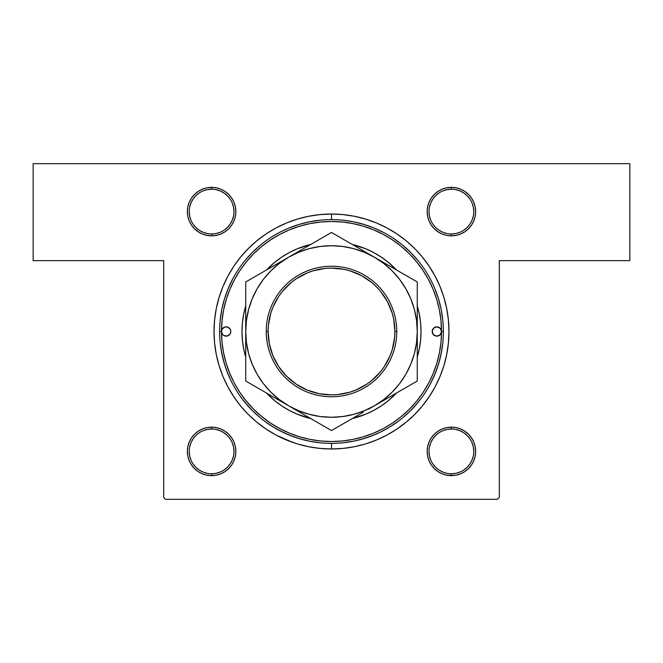 <?xml version="1.0" encoding="UTF-8"?>
<svg xmlns="http://www.w3.org/2000/svg" width="663" height="663" viewBox="0 0 663 663"><rect width="100%" height="100%" fill="white"/><g stroke="black" fill="none" stroke-linecap="round" stroke-linejoin="round"><path stroke-width="0.99" d="M206.873 235.373L211.605 235.837L216.329 235.373L220.878 233.998L225.072 231.76L228.743 228.743L231.76 225.072L233.998 220.878L235.373 216.329L235.846 211.605L235.373 206.873L233.998 202.323L231.76 198.129L228.743 194.458L225.072 191.441L220.878 189.204L216.329 187.828L211.605 187.364L211.605 189.228L211.605 187.364L206.873 187.828L202.323 189.204L198.129 191.441L194.458 194.458L191.441 198.129L189.204 202.323L187.828 206.873L187.356 211.605L187.828 216.329L189.204 220.878L191.441 225.072L194.458 228.743L198.129 231.76L202.323 233.998L206.873 235.373L211.605 235.837L211.605 233.973A22.376 22.376 0 0 0 233.973 211.596A22.376 22.376 0 0 0 211.596 189.22M220.878 189.204L216.329 187.828L211.605 187.364A24.241 24.241 0 0 1 235.837 211.605A24.241 24.241 0 0 1 211.596 235.846M451.404 233.981A22.376 22.376 0 0 0 473.772 211.605A22.376 22.376 0 0 0 451.395 189.228L451.395 187.364L446.671 187.828L442.122 189.204L437.928 191.441L434.257 194.458L431.24 198.129L429.002 202.323L427.627 206.873L427.163 211.605L427.627 216.329L429.002 220.878L431.24 225.072L434.257 228.743L437.928 231.76L442.122 233.998L446.671 235.373L451.395 235.837L451.395 233.973A22.376 22.376 0 0 1 429.019 211.596A22.376 22.376 0 0 1 451.395 189.22A22.376 22.376 0 0 0 429.019 211.596A22.376 22.376 0 0 0 451.395 233.973L455.763 233.55L459.965 232.274M451.404 187.356A24.241 24.241 0 0 1 475.636 211.596A24.241 24.241 0 0 1 451.395 235.837L456.127 235.373L460.677 233.998L464.871 231.76L468.542 228.743L471.559 225.072L473.796 220.878L475.172 216.329L475.636 211.605L475.172 206.873L473.796 202.323L471.559 198.129L468.542 194.458L464.871 191.441L460.677 189.204L456.127 187.828L451.395 187.364L446.671 187.828L442.122 189.204L437.928 191.441L434.257 194.458L437.928 191.441M451.404 473.78A22.376 22.376 0 0 0 473.772 451.404A22.376 22.376 0 0 0 451.395 429.027L447.036 429.45L442.834 430.726M451.404 427.154A24.241 24.241 0 0 1 475.636 451.395A24.241 24.241 0 0 1 451.395 475.636L451.395 473.772A22.376 22.376 0 0 1 429.019 451.395A22.376 22.376 0 0 1 451.395 429.027A22.376 22.376 0 0 0 429.019 451.395A22.376 22.376 0 0 0 451.395 473.772L455.763 473.349L459.965 472.073M473.796 442.122L471.559 437.928L468.542 434.257L464.871 431.24L460.677 429.002L456.127 427.627L451.395 427.154L451.395 429.019L451.395 427.154L446.671 427.627L442.122 429.002L437.928 431.24L434.257 434.257L431.24 437.928L429.002 442.122L427.627 446.671L427.163 451.395L427.627 456.127L429.002 460.677L431.24 464.871L434.257 468.542L437.928 471.559L442.122 473.796L446.671 475.172L453.774 475.52L451.395 475.636L456.127 475.172L460.677 473.796L464.871 471.559L468.542 468.542L471.559 464.871L473.796 460.677L475.172 456.127L475.636 451.395L475.172 446.671L473.796 442.122L471.559 437.928L468.542 434.257L464.05 430.718M202.323 473.796L206.873 475.172L211.605 475.636L216.329 475.172L220.878 473.796L225.072 471.559L228.743 468.542L231.76 464.871L233.998 460.677L235.373 456.127L235.846 451.395L235.373 446.671L233.998 442.122L231.76 437.928L228.743 434.257L225.072 431.24L220.878 429.002L216.329 427.627L211.605 427.154L211.605 429.019L211.605 427.154L206.873 427.627L202.323 429.002L198.129 431.24L194.458 434.257L191.441 437.928L189.204 442.122L187.828 446.671L187.356 451.395L187.828 456.127L189.204 460.677L191.441 464.871L194.458 468.542L198.129 471.559L202.323 473.796L206.873 475.172L211.605 475.636L211.605 473.772A22.376 22.376 0 0 0 233.973 451.395A22.376 22.376 0 0 0 211.596 429.019M220.166 472.073L215.964 473.349L211.605 473.772A22.376 22.376 0 0 1 189.228 451.395A22.376 22.376 0 0 1 211.605 429.027A22.376 22.376 0 0 0 189.228 451.395A22.376 22.376 0 0 0 211.605 473.772L211.605 475.636L206.873 475.172L211.605 475.636A24.241 24.241 0 0 1 187.364 451.395A24.241 24.241 0 0 1 211.605 427.163A24.241 24.241 0 0 1 235.837 451.404A24.241 24.241 0 0 1 211.596 475.644M451.404 429.019A22.376 22.376 0 0 1 473.772 451.395A22.376 22.376 0 0 1 451.395 473.772L451.395 475.636L456.127 475.172L460.677 473.796L464.871 471.559M451.404 189.22A22.376 22.376 0 0 1 473.772 211.596A22.376 22.376 0 0 1 451.395 233.973L451.395 235.837L456.127 235.373L460.677 233.998L464.871 231.76M203.035 190.927L207.237 189.651L211.605 189.228A22.376 22.376 0 0 1 233.973 211.605A22.376 22.376 0 0 1 211.596 233.981M203.035 430.726L207.237 429.45L211.605 429.027A22.376 22.376 0 0 1 233.973 451.404A22.376 22.376 0 0 1 211.596 473.78M414.566 248.434L406.029 240.694L396.764 233.824L386.877 227.898L376.46 222.967L365.603 219.08L376.46 222.967L365.603 219.08L354.415 216.279L343.011 214.588L331.5 214.025L331.5 219.619L331.5 214.025A117.475 117.475 0 0 1 448.975 331.5A117.475 117.475 0 0 1 331.5 448.975L331.5 443.381L331.5 448.975L343.011 448.412L354.415 446.721L365.603 443.92L376.46 440.033L386.877 435.102L396.764 429.176L406.029 422.306L414.566 414.566L422.306 406.029L429.176 396.764L435.102 386.877L440.033 376.46L443.92 365.603L446.721 354.415L448.412 343.011L448.975 331.5L448.412 319.989L446.721 308.585L443.92 297.397L440.033 286.54L435.102 276.123L429.176 266.236L422.306 256.971L415.502 249.371M33.15 163.678L629.85 163.678L629.85 260.642L499.322 260.642L499.322 497.457L499.322 260.642L629.85 260.642L629.85 163.678L33.15 163.678L33.15 260.642L33.15 163.678M163.678 497.457L163.678 260.642L33.15 260.642L163.678 260.642L163.678 497.457L165.543 499.322L497.457 499.322L165.543 499.322L163.678 497.457M292.416 442.279L286.54 440.033L297.397 443.92L308.585 446.721L319.989 448.412L331.5 448.975A117.475 117.475 0 0 1 214.025 331.5A117.475 117.475 0 0 1 331.5 214.025L319.989 214.588L308.585 216.279L297.397 219.08L286.54 222.967L276.123 227.898L266.236 233.824L256.971 240.694L248.434 248.434L240.694 256.971L233.824 266.236L227.898 276.123L222.967 286.54L219.08 297.397L216.279 308.585L214.588 319.989L214.025 331.5L214.588 343.011L216.279 354.415L219.08 365.603L222.967 376.46L227.898 386.877L233.824 396.764L240.694 406.029L247.498 413.629M415.502 413.629L414.566 414.566M292.416 442.287L276.123 435.102L266.236 429.176L256.971 422.306L248.434 414.566M247.498 249.371L248.434 248.434M464.846 191.433L464.05 190.919L464.846 191.433M211.605 187.364L206.873 187.828L202.323 189.204L198.129 191.441M189.204 220.878L191.441 225.072L194.458 228.743L198.95 232.282M225.072 191.441L228.743 194.458L225.072 191.441M189.204 442.122L191.441 437.928L194.458 434.257M198.154 471.567L198.95 472.081L198.154 471.567M225.072 431.24L228.743 434.257L231.76 437.928L228.743 434.257L231.76 437.928L233.998 442.122M446.671 427.627L442.122 429.002L437.928 431.24L434.257 434.257L431.24 437.928L429.002 442.122M468.542 228.743L471.559 225.072L468.542 228.743L471.559 225.072L473.796 220.878M460.677 189.204L456.127 187.828L451.395 187.364L451.395 189.228L447.036 189.651L442.834 190.927M429.002 220.878L431.24 225.072L434.257 228.743L437.928 231.76M216.329 235.373L220.878 233.998L225.072 231.76L228.743 228.743L231.76 225.072L233.998 220.878M225.072 471.559L228.743 468.542L225.072 471.559L220.878 473.796L216.329 475.172L211.605 475.644M499.322 497.457L497.457 499.322L499.322 497.457M211.605 427.154L206.873 427.627L202.323 429.002L198.129 431.24M189.204 460.677L191.441 464.871L194.458 468.542L198.129 471.559M437.928 431.24L434.257 434.257L431.24 437.928L434.257 434.257M431.24 464.871L434.257 468.542L437.928 471.559L434.257 468.542L431.24 464.871L429.002 460.677M471.559 437.928L468.542 434.257L471.559 437.928M456.127 427.627L451.395 427.154M431.24 225.072L434.257 228.743L431.24 225.072M473.796 202.323L471.559 198.129L468.542 194.458L464.871 191.441M456.127 187.828L451.395 187.364L456.127 187.828M191.441 225.072L194.458 228.743L191.441 225.072M225.072 231.76L228.743 228.743L231.76 225.072L228.743 228.743M231.76 198.129L228.743 194.458L231.76 198.129L233.998 202.323M471.559 464.871L473.796 460.677L475.172 456.127L475.636 451.395M427.163 451.395L427.627 456.127M442.122 473.796L446.671 475.172L451.395 475.636A24.241 24.241 0 0 1 427.154 451.395A24.241 24.241 0 0 1 451.395 427.163M211.605 475.636L216.329 475.172M231.76 464.871L233.998 460.677L235.373 456.127L235.846 451.395M187.356 451.395L187.828 456.127L187.356 451.395M191.441 464.871L194.458 468.542M235.846 211.605L235.373 206.873M191.441 198.129L189.204 202.323L187.828 206.873L187.356 211.605M475.636 211.605L475.172 206.873L475.644 211.605M471.559 198.129L468.542 194.458M431.24 198.129L429.002 202.323L427.627 206.873L427.163 211.605M359.918 439.71L370.178 436.486L380.081 432.284L389.529 427.154L398.446 421.138M414.342 406.692L421.179 398.388M432.317 380.015L436.503 370.111L439.726 359.852L441.948 349.335M401.248 244.025L392.529 237.727M383.28 232.323L373.476 227.79M221.052 349.335L223.274 359.852L226.497 370.111L230.683 380.015M241.821 398.388L248.658 406.692M264.554 421.138L273.471 427.154L282.919 432.284L292.822 436.486L303.082 439.71M207.237 233.55L203.035 232.274L199.165 230.202L195.776 227.426L192.991 224.028M189.651 207.237L190.927 203.035L192.999 199.165L195.776 195.776L199.173 192.991M215.964 189.651L220.166 190.927L224.036 192.999L227.426 195.776L230.21 199.173M233.55 215.964L232.274 220.166L230.202 224.036L227.426 227.426L224.028 230.21M207.237 473.349L203.035 472.073L199.165 470.001L195.776 467.224L192.991 463.827M189.651 447.036L190.927 442.834L192.999 438.964L195.776 435.574L199.173 432.79M215.964 429.45L220.166 430.726L224.036 432.798L227.426 435.574L230.21 438.972M233.55 455.763L232.274 459.965L230.202 463.835L227.426 467.224L224.028 470.009M447.036 473.349L442.834 472.073L438.964 470.001L435.574 467.224L432.79 463.827M429.45 447.036L430.726 442.834L432.798 438.964L435.574 435.574L438.972 432.79M455.763 429.45L459.965 430.726L463.835 432.798L467.224 435.574L470.009 438.972M473.349 455.763L472.073 459.965L470.001 463.835L467.224 467.224L463.827 470.009M447.036 233.55L442.834 232.274L438.964 230.202L435.574 227.426L432.79 224.028M429.45 207.237L430.726 203.035L432.798 199.165L435.574 195.776L438.972 192.991M455.763 189.651L459.965 190.927L463.835 192.999L467.224 195.776L470.009 199.173M473.349 215.964L472.073 220.166L470.001 224.036L467.224 227.426L463.827 230.21M189.228 451.395L189.651 455.763L190.927 459.965M233.973 451.395L233.55 447.036L232.274 442.834M206.873 187.828L211.605 187.356A24.241 24.241 0 0 0 187.364 211.596A24.241 24.241 0 0 0 211.605 235.837L211.605 233.973A22.376 22.376 0 0 1 189.228 211.596A22.376 22.376 0 0 1 211.605 189.22A22.376 22.376 0 0 0 189.228 211.596A22.376 22.376 0 0 0 211.605 233.973L215.964 233.55L220.166 232.274M189.228 211.605L189.651 215.964L190.927 220.166M233.973 211.605L233.55 207.237L232.274 203.035M429.027 211.605L429.45 215.964L430.726 220.166M473.772 211.605L473.349 207.237L472.073 203.035M429.027 451.395L429.45 455.763L430.726 459.965M473.772 451.395L473.349 447.036L472.073 442.834M451.395 235.837A24.241 24.241 0 0 1 427.154 211.596A24.241 24.241 0 0 1 451.395 187.356L446.671 187.828M443.381 331.575L441.517 331.5A110.017 110.017 0 0 1 331.5 441.517A110.017 110.017 0 0 1 221.483 331.5A4.658 4.658 0 0 1 226.149 326.842A4.658 4.658 0 0 1 230.807 331.5A4.658 4.658 0 0 1 226.149 336.158A4.658 4.658 0 0 1 221.483 331.5A110.017 110.017 0 0 1 331.5 221.483A110.017 110.017 0 0 1 441.517 331.5A4.658 4.658 0 0 1 436.851 336.158A4.658 4.658 0 0 1 432.193 331.5L433.561 328.202L436.851 326.842L440.149 328.202L441.517 331.5L443.381 331.5A111.881 111.881 0 0 0 331.5 219.619A111.881 111.881 0 0 0 219.619 331.5L221.483 331.5L222.271 328.906L225.238 326.925L227.931 327.19L230.451 329.718L230.807 331.5L230.02 334.094L227.053 336.075L223.555 335.379L222.271 334.094L221.483 331.5L222.014 342.282L223.597 352.965L226.224 363.44L229.854 373.601L234.47 383.363L240.023 392.62L246.454 401.297L253.705 409.295L261.703 416.546L270.38 422.977L279.637 428.53L289.399 433.146L299.56 436.776L310.035 439.403L320.718 440.986L331.5 441.517L342.282 440.986L352.965 439.403L363.44 436.776L373.601 433.146L383.363 428.53L392.62 422.977L401.297 416.546L409.295 409.295L416.546 401.297L422.977 392.62L428.53 383.363L433.146 373.601L436.776 363.44L439.403 352.965L440.986 342.282L441.517 331.5L440.149 334.798L436.851 336.158L433.561 334.798L432.193 331.5A4.658 4.658 0 0 1 436.851 326.842A4.658 4.658 0 0 1 441.517 331.5L440.986 320.718L439.403 310.035L436.776 299.56L433.146 289.399L428.53 279.637L422.977 270.38L416.546 261.703L409.295 253.705L401.297 246.454L392.62 240.023L383.363 234.47L373.601 229.854L363.44 226.224L352.965 223.597L342.282 222.014L331.5 221.483L320.718 222.014L310.035 223.597L299.56 226.224L289.399 229.854L279.637 234.47L270.38 240.023L261.703 246.454L253.705 253.705L246.454 261.703L240.023 270.38L234.47 279.637L229.854 289.399L226.224 299.56L223.597 310.035L222.014 320.718L221.483 331.5L219.619 331.5A111.881 111.881 0 0 1 331.5 219.619A111.881 111.881 0 0 1 443.381 331.5A111.881 111.881 0 0 1 331.5 443.381A111.881 111.881 0 0 1 219.619 331.5L219.619 331.575M245.849 357.481L243.719 348.962L242.426 340.276L241.995 331.5A89.505 89.505 0 0 0 245.724 357.067A89.505 89.505 0 0 1 241.995 331.5L242.426 322.724L243.719 314.038L245.849 305.519M297.264 414.201A89.505 89.505 0 0 0 310.756 418.568A89.505 89.505 0 0 1 266.468 393.002A89.505 89.505 0 0 0 297.231 414.184M365.769 414.184A89.505 89.505 0 0 0 396.532 393.002A89.505 89.505 0 0 1 352.244 418.568A89.505 89.505 0 0 0 365.736 414.201M417.276 357.067A89.505 89.505 0 0 0 421.005 331.5A89.505 89.505 0 0 1 417.276 357.067M219.619 331.425L219.619 331.5A111.881 111.881 0 0 0 331.5 443.381A111.881 111.881 0 0 0 443.381 331.5L443.381 331.425M442.843 320.536L441.235 309.671L438.566 299.021L434.862 288.687M417.988 260.526L410.612 252.388L402.474 245.012M384.242 232.829L374.313 228.138L363.979 224.434L353.329 221.765L342.464 220.157M320.536 220.157L309.671 221.765L299.021 224.434L288.687 228.138M260.526 245.012L252.388 252.388L245.012 260.526M232.829 278.758L228.138 288.687L224.434 299.021L221.765 309.671L220.157 320.536M220.157 342.464L221.765 353.329L224.434 363.979L228.138 374.313M245.012 402.474L252.388 410.612L260.526 417.988M278.758 430.171L288.687 434.862L299.021 438.566L309.671 441.235L320.536 442.843M342.464 442.843L353.329 441.235L363.979 438.566L374.313 434.862M402.474 417.988L410.612 410.612L417.988 402.474M430.171 384.242L434.862 374.313L438.566 363.979L441.235 353.329L442.843 342.464M297.231 248.816A89.505 89.505 0 0 0 266.468 269.998L274.722 262.308L281.775 257.078L289.308 252.562L297.248 248.807L310.756 244.432A89.505 89.505 0 0 0 297.264 248.799M365.736 248.799A89.505 89.505 0 0 0 352.244 244.432L365.752 248.807L373.692 252.562L381.225 257.078L388.278 262.308L396.532 269.998A89.505 89.505 0 0 0 365.769 248.816M417.151 305.519L419.281 314.038L420.574 322.724L421.005 331.5L420.574 340.276L419.281 348.962L417.151 357.481M396.532 393.002L388.278 400.692L381.225 405.922L373.692 410.438L365.752 414.193L352.244 418.568M310.756 418.568L297.248 414.193L289.308 410.438L281.775 405.922L274.722 400.692L266.468 393.002M421.005 331.5A89.505 89.505 0 0 0 417.276 305.933A89.505 89.505 0 0 1 421.005 331.5M245.724 305.933A89.505 89.505 0 0 0 241.995 331.5A89.505 89.505 0 0 1 245.724 305.933M266.509 269.974L266.476 269.998A89.505 89.505 0 0 1 310.756 244.432M352.285 244.456L352.252 244.432A89.505 89.505 0 0 1 396.532 269.998M437.762 336.075L438.641 335.809M435.947 326.925L435.069 327.19M227.053 336.075L227.931 335.809M225.238 326.925L224.359 327.19M456.127 475.172L451.395 475.644M219.08 365.603L219.975 368.429L219.08 365.603M370.584 442.287L376.46 440.033L370.584 442.279M443.92 297.397L443.025 294.571L443.92 297.397M297.397 219.08L286.54 222.967L297.397 219.08M396.764 331.5L394.899 331.5A63.399 63.399 0 0 1 331.5 394.899A63.399 63.399 0 0 1 268.101 331.5L266.236 331.5A65.264 65.264 0 0 0 331.5 396.764A65.264 65.264 0 0 0 396.764 331.5A65.264 65.264 0 0 1 331.5 396.764A65.264 65.264 0 0 1 266.236 331.5A65.264 65.264 0 0 1 331.5 266.236A65.264 65.264 0 0 1 396.764 331.5A65.264 65.264 0 0 0 331.5 266.236A65.264 65.264 0 0 0 266.236 331.5L268.101 331.5L269.319 343.865L272.924 355.766L278.783 366.722L286.673 376.327L296.278 384.217L307.234 390.076L319.135 393.681L331.5 394.899L337.716 394.593L349.907 392.173L355.766 390.076L366.722 384.217L371.719 380.512L380.512 371.719L384.217 366.722L390.076 355.766L392.173 349.907L394.593 337.716L394.899 331.5L393.681 319.135L392.173 313.093L387.416 301.615L380.512 291.281L376.327 286.673L371.719 282.488L361.385 275.584L349.907 270.827L343.865 269.319L331.5 268.101L325.284 268.407L313.093 270.827L307.234 272.924L296.278 278.783L291.281 282.488L282.488 291.281L278.783 296.278L272.924 307.234L270.827 313.093L268.407 325.284L268.101 331.5A63.399 63.399 0 0 1 331.5 268.101A63.399 63.399 0 0 1 394.899 331.5L396.764 331.5M248.658 309.256L246.462 320.304L245.724 331.5L245.724 324.978L245.724 331.541M245.724 307.847L245.724 311.171M319.956 239.119L288.612 257.219L279.28 263.451L270.844 270.844L263.451 279.28L257.219 288.612L252.255 298.673L248.65 309.298M328.052 234.445L294.273 253.946M356.818 247.075L331.5 232.456L310.773 244.423M407.032 276.065L385.51 263.642M413.671 279.894L374.388 257.219L364.327 252.255L353.702 248.65L342.663 246.454M417.276 310.781L417.276 281.974L396.549 270.007M414.342 353.744L416.538 342.696L417.276 331.5L417.276 310.566M380.048 402.516L417.276 381.026L417.276 333.754M417.276 355.153L417.276 351.829M331.5 430.544L341.718 424.651L331.5 430.544L321.282 424.651L331.5 430.544L321.282 424.651L331.5 430.544L363.266 412.204M245.724 352.219L245.724 381.026L288.612 405.781L298.673 410.745L309.298 414.35L320.337 416.546M245.724 344.462L245.724 352.443M245.724 344.387L245.724 381.026L288.612 405.781A85.776 85.776 0 0 1 245.724 331.5L246.462 342.696L248.65 353.702L252.255 364.327L257.219 374.388L263.451 383.72L270.844 392.156L279.28 399.549L288.612 405.781L321.265 424.635L288.612 405.781A85.776 85.776 0 0 0 374.388 405.781L383.72 399.549L392.156 392.156L399.549 383.72L405.781 374.388L410.745 364.327L414.35 353.702M255.968 386.935L266.451 392.993M249.172 383.015L255.943 386.919M320.337 246.454L309.298 248.65L298.673 252.255L288.612 257.219L245.724 281.974L245.724 305.991M245.724 318.555L245.724 310.972M257.294 275.294L266.451 270.007L257.294 275.294M249.329 279.894L255.943 276.081L249.329 279.894M294.181 253.995L299.709 250.805L294.181 253.995M343.044 239.119L352.186 244.398L343.044 239.119M383.744 263.468L374.388 257.219L331.5 232.456L321.282 238.349M417.276 307.847L417.276 310.922M417.276 288.007L417.276 286.134M413.828 383.015L407.057 386.919L413.828 383.015M342.663 416.546L353.702 414.35L364.327 410.745L374.388 405.781L417.276 381.026L417.276 331.5L416.538 320.304L414.35 309.298L410.745 298.673L405.781 288.612L399.549 279.28L392.156 270.844L383.72 263.451M417.276 344.462L417.276 352.036M245.724 355.153L245.724 352.078M283.043 402.565L277.49 399.366L283.043 402.565M399.532 383.744L405.781 374.388M263.468 279.256L257.219 288.612M245.724 337.981L245.724 335.379M245.724 376.683L245.724 369.258M271.043 395.637L266.584 393.068M356.818 415.925L352.285 418.544M306.182 415.925L299.908 412.303M417.276 344.445L417.276 352.219M391.957 395.637L385.659 399.275M391.957 267.363L396.491 269.974M363.117 250.705L368.727 253.946M306.182 247.075L310.715 244.456M320.395 238.871L321.232 238.382M271.043 267.363L277.316 263.733M245.724 318.522L245.724 310.781M320.304 416.538L331.5 417.276L342.696 416.538M342.696 246.462L331.5 245.724L320.304 246.462M299.883 250.705L245.724 281.974L245.724 331.5A85.776 85.776 0 0 1 374.388 257.219A85.776 85.776 0 0 1 374.388 405.781L385.485 399.375M245.724 306.033L245.724 369.225M368.727 409.054L374.388 405.781L368.727 409.054M352.227 418.577L363.117 412.295M417.276 344.387L417.276 281.974L407.057 276.081M385.659 263.725L363.291 250.805M417.276 318.555L417.276 293.775M245.724 331.5L245.724 344.445M270.827 349.907L272.924 355.766M349.907 392.173L355.766 390.076M392.173 313.093L390.076 307.234M313.093 270.827L307.234 272.924"/></g></svg>
